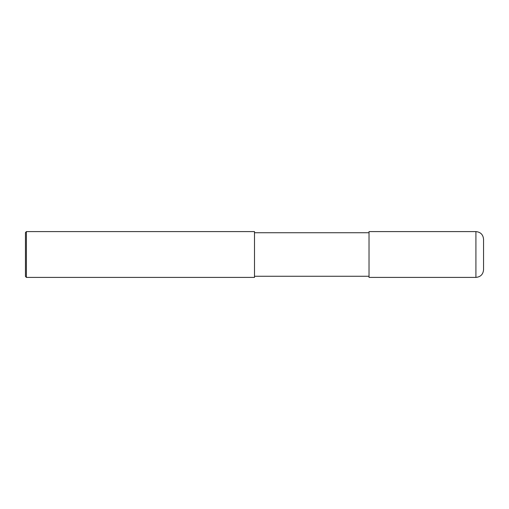 <?xml version="1.0" encoding="UTF-8"?>
<svg xmlns="http://www.w3.org/2000/svg" width="509" height="509" viewBox="0 0 509 509"><rect width="100%" height="100%" fill="white"/><g stroke="black" fill="none" stroke-linecap="round" stroke-linejoin="round"><path stroke-width="0.38" stroke-dasharray="2.54 1.91" d="M483.55 269.77L483.55 239.23M369.025 254.5L369.025 276.26L369.025 254.5M369.025 277.405L369.025 231.595M254.5 254.5L254.5 276.26L254.5 254.5M254.5 277.405L254.5 231.595M26.404 277.405L26.404 231.595M25.45 276.451L25.45 232.549M475.915 277.405L475.915 231.595"/><path stroke-width="0.76" d="M475.915 231.595C480.553 232.047 483.098 234.592 483.55 239.23L483.55 269.77C483.098 274.408 480.553 276.953 475.915 277.405L369.025 277.405L369.025 231.595L475.915 231.595L475.915 277.405M254.5 254.5L254.5 277.405L26.404 277.405L26.404 231.595L254.5 231.595L254.5 254.5M26.404 231.595L25.45 232.549L25.45 276.451L26.404 277.405M254.5 276.26L369.025 276.26M254.5 232.74L369.025 232.74"/></g></svg>
